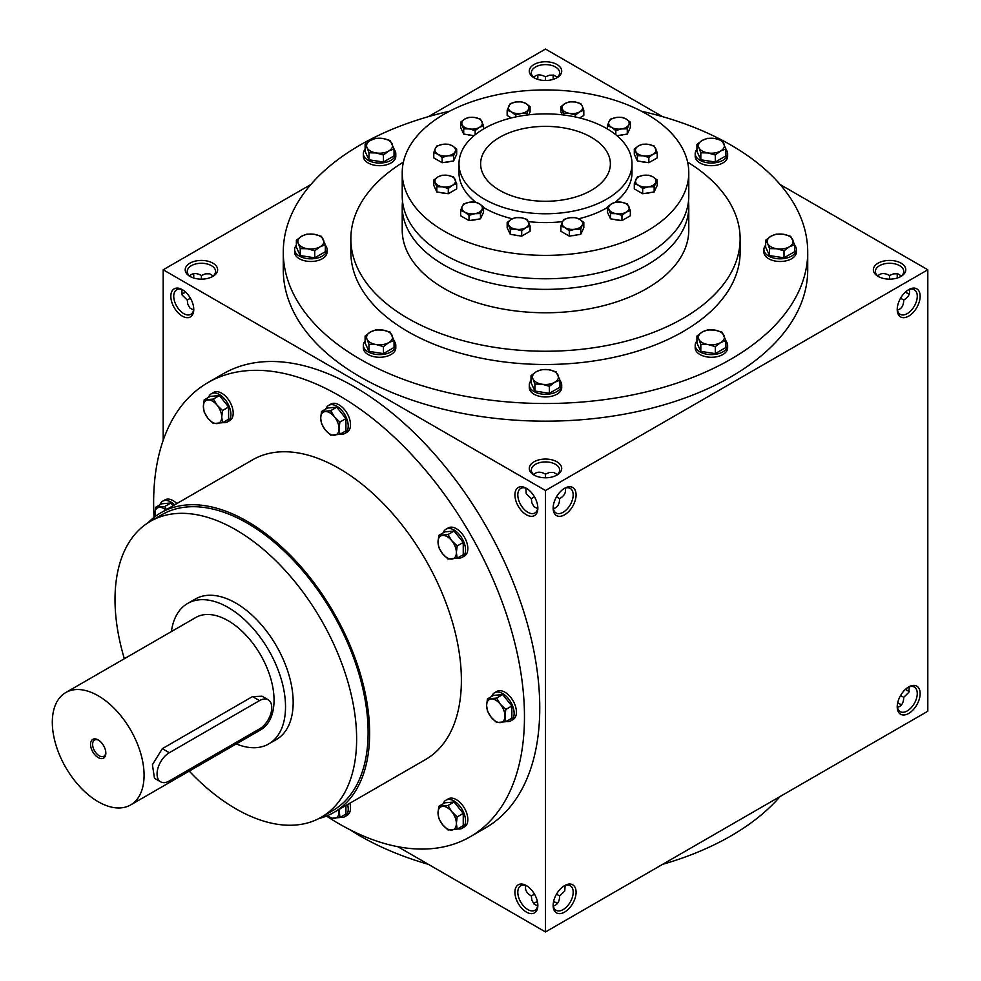 <?xml version="1.0" encoding="UTF-8"?>
<svg xmlns="http://www.w3.org/2000/svg" width="981" height="981" viewBox="0 0 981 981"><rect width="100%" height="100%" fill="white"/><g stroke="black" fill="none" stroke-linecap="round" stroke-linejoin="round"><path stroke-width="1.47" d="M193.576 310.008L189.86 307.985L187.8 304.233L187.248 300.027L190.412 298.199M187.248 300.027L182.159 295.048L181.767 289.554M193.748 308.623A14.175 8.179 60 0 1 190.841 314.325A14.175 8.179 60 0 1 176.666 306.133A14.175 8.179 60 0 1 176.666 289.775A14.175 8.179 60 0 1 183.055 290.094M201.412 279.144L201.412 275.477L205.336 273.858L209.615 273.76L213.22 275.98M201.412 275.477L201.412 275.477C196.433 272.779 192.497 272.939 189.615 275.98M553.296 79.338A14.175 8.179 60 0 1 553.137 77.205A14.175 8.179 60 0 1 553.333 75.034M545.497 80.491L545.497 76.837L549.421 75.206L553.689 75.12L557.294 77.327M545.497 76.837L545.497 76.837C540.506 74.127 536.57 74.286 533.689 77.327M181.767 294.128A14.175 8.179 120 0 0 183.754 293.221A14.175 8.179 120 0 0 185.507 292.019M193.613 277.979A14.175 8.179 120 0 0 193.772 275.857A14.175 8.179 120 0 0 193.576 273.687M556.19 78.161A14.175 8.179 0 0 0 559.66 72.79A14.175 8.179 0 0 0 545.497 64.611A14.175 8.179 0 0 0 531.322 72.79A14.175 8.179 0 0 0 534.792 78.161M534.02 77.744A16.223 9.369 0 0 0 556.963 77.744A16.223 9.369 0 0 0 556.963 64.501A16.223 9.369 0 0 0 534.02 64.501A16.223 9.369 0 0 0 534.02 77.744L534.02 77.744M534.02 475.049A16.223 9.369 0 0 0 556.963 475.049A16.223 9.369 0 0 0 556.963 461.806A16.223 9.369 0 0 0 534.02 461.806A16.223 9.369 0 0 0 534.02 475.049L534.02 475.049M556.19 475.466A14.175 8.179 0 0 0 559.66 470.095A14.175 8.179 0 0 0 545.497 461.916A14.175 8.179 0 0 0 531.322 470.095A14.175 8.179 0 0 0 534.792 475.466M537.649 508.649L533.934 506.637L531.874 502.885L531.322 498.679L534.486 496.852M553.333 508.649C557.404 507.68 559.513 504.357 559.66 498.679L556.497 496.852M878.105 276.397A16.223 9.369 0 0 0 901.036 276.397A16.223 9.369 0 0 0 901.036 263.153A16.223 9.369 0 0 0 878.105 263.153A16.223 9.369 0 0 0 878.105 276.397L878.105 276.397M900.264 276.814A14.175 8.179 0 0 0 903.746 271.443A14.175 8.179 0 0 0 889.571 263.264A14.175 8.179 0 0 0 875.395 271.443A14.175 8.179 0 0 0 878.878 276.814M897.419 310.008C901.49 309.027 903.599 305.704 903.746 300.027L900.57 298.199M557.294 903.673A14.175 8.179 0 0 0 555.516 902.422A14.175 8.179 0 0 0 553.603 901.49M537.392 901.49A14.175 8.179 0 0 0 535.479 902.422A14.175 8.179 0 0 0 533.689 903.673M556.19 902.839A16.223 9.369 0 0 0 553.542 901.747M537.441 901.747A16.223 9.369 0 0 0 534.792 902.839M901.38 705.02A14.175 8.179 0 0 0 899.589 703.769A14.175 8.179 0 0 0 897.676 702.837M900.264 704.186A16.223 9.369 0 0 0 897.615 703.095M537.686 79.338A14.175 8.179 120 0 0 537.846 77.205A14.175 8.179 120 0 0 537.649 75.034M537.441 79.253A16.223 9.369 120 0 0 537.821 76.42M183.055 293.589A16.223 9.369 120 0 0 185.323 291.848M193.367 277.905A16.223 9.369 120 0 0 193.748 275.072M900.57 695.504L903.746 697.332C903.599 703.009 901.49 706.332 897.419 707.313M556.497 894.157L559.66 895.984C559.513 901.662 557.404 904.985 553.333 905.966M534.486 894.157L531.322 895.984L531.874 900.202L533.934 903.942L537.649 905.966M889.571 279.144L889.571 275.477L893.495 273.858L897.774 273.76L901.38 275.98M889.571 275.477C884.58 272.779 880.656 272.939 877.774 275.98M545.497 477.784L545.497 474.13L549.421 472.511L553.689 472.413L557.294 474.62M545.497 474.13C540.506 471.42 536.57 471.591 533.689 474.62M397.808 846.689L545.497 931.95L927.805 711.225L927.805 269.775L780.116 184.514M545.497 931.95L545.497 490.5L163.189 269.775L163.189 440.31M163.189 269.775L310.867 184.514M428.39 116.653L545.497 49.05L662.592 116.653M189.946 276.397A16.223 9.369 0 0 0 212.889 276.397A16.223 9.369 0 0 0 212.889 263.153A16.223 9.369 0 0 0 189.946 263.153A16.223 9.369 0 0 0 189.946 276.397L189.946 276.397M641.439 111.221A262.221 151.393 180 0 1 730.919 145.065A262.221 151.393 180 0 1 807.719 252.117L807.719 269.775A262.221 151.393 180 0 1 545.497 421.168A262.221 151.393 180 0 1 283.276 269.775L283.276 252.117A262.221 151.393 180 0 1 449.543 111.221M545.497 490.5L927.805 269.775M897.223 309.506A16.223 9.369 120 0 0 908.688 316.127A16.223 9.369 120 0 0 920.153 296.262A16.223 9.369 120 0 0 908.688 289.64A16.223 9.369 120 0 0 897.223 309.506M920.153 693.567A16.223 9.369 -60 0 1 908.688 713.432A16.223 9.369 -60 0 1 897.223 706.811A16.223 9.369 -60 0 1 908.688 686.945A16.223 9.369 -60 0 1 920.153 693.567M553.137 508.158A16.223 9.369 120 0 0 564.615 514.78A16.223 9.369 120 0 0 576.08 494.915A16.223 9.369 120 0 0 564.615 488.293A16.223 9.369 120 0 0 553.137 508.158M576.08 892.22A16.223 9.369 -60 0 1 564.615 912.085A16.223 9.369 -60 0 1 553.137 905.463A16.223 9.369 -60 0 1 564.615 885.598A16.223 9.369 -60 0 1 576.08 892.22M907.94 293.589A16.223 9.369 60 0 1 905.671 291.848M897.615 277.905A16.223 9.369 60 0 1 897.247 275.072M905.671 689.153A16.223 9.369 -120 0 0 907.94 690.906M553.542 79.253A16.223 9.369 60 0 1 553.161 76.42M182.307 289.64L182.307 289.64A16.223 9.369 60 0 1 193.772 309.506A16.223 9.369 60 0 1 182.307 316.127A16.223 9.369 60 0 1 170.829 296.262A16.223 9.369 60 0 1 182.307 289.64M526.38 488.293L526.38 488.293A16.223 9.369 60 0 1 537.846 508.158A16.223 9.369 60 0 1 526.38 514.78A16.223 9.369 60 0 1 514.915 494.915A16.223 9.369 60 0 1 526.38 488.293M526.38 912.085A16.223 9.369 -120 0 0 537.846 905.463A16.223 9.369 -120 0 0 526.38 885.598A16.223 9.369 -120 0 0 514.915 892.22A16.223 9.369 -120 0 0 526.38 912.085M470.157 836.781L485.448 827.952A262.221 151.393 -120 0 0 525.644 617.834A262.221 151.393 -120 0 0 354.337 386.759A262.221 151.393 -120 0 0 223.227 373.773L207.935 382.602A262.221 151.393 60 0 1 339.046 395.588A262.221 151.393 60 0 1 510.353 626.663A262.221 151.393 60 0 1 470.157 836.781A262.221 151.393 60 0 1 326.489 816.057M606.663 128.511A86.512 49.945 180 0 1 631.997 163.827A86.512 49.945 180 0 1 545.497 213.772A86.512 49.945 180 0 1 458.985 163.827A86.512 49.945 180 0 1 512.389 117.683A86.512 49.945 180 0 1 606.663 128.511M591.371 137.34A64.881 37.462 180 0 1 610.378 163.827A64.881 37.462 180 0 1 545.497 201.277A64.881 37.462 180 0 1 480.616 163.827A64.881 37.462 180 0 1 520.666 129.222A64.881 37.462 180 0 1 591.371 137.34M687.595 162.073A194.643 112.374 180 0 1 740.128 238.874A194.643 112.374 180 0 1 545.497 351.247A194.643 112.374 180 0 1 350.855 238.874A194.643 112.374 180 0 1 403.399 162.073M740.128 238.874L740.128 252.117A194.643 112.374 180 0 1 545.497 364.491A194.643 112.374 180 0 1 350.855 252.117L350.855 238.874M807.719 252.117A262.221 151.393 180 0 1 545.497 403.51A262.221 151.393 180 0 1 283.276 252.117M780.116 796.486A262.221 151.393 180 0 1 662.592 864.347M428.39 864.347A262.221 151.393 180 0 1 349.714 829.595M124.354 658.729A170.853 98.64 60 0 1 150.4 521.328A170.853 98.64 60 0 1 235.82 529.789A170.853 98.64 60 0 1 347.433 680.336A170.853 98.64 60 0 1 321.253 817.247A170.853 98.64 60 0 1 189.235 771.103M150.4 521.328L161.865 514.706A170.853 98.64 60 0 1 247.298 523.167A170.853 98.64 60 0 1 358.911 673.714A170.853 98.64 60 0 1 332.718 810.625L321.253 817.247M187.629 603.462L195.28 599.048A81.104 46.818 60 0 1 235.82 603.07A81.104 46.818 60 0 1 288.806 674.536A81.104 46.818 60 0 1 276.372 739.515L268.733 743.929A81.104 46.818 -120 0 0 268.733 650.293A81.104 46.818 -120 0 0 187.629 603.462A81.104 46.818 -120 0 0 171.405 631.556M154.054 517.379A262.221 151.393 60 0 1 207.935 382.602M148.057 522.75A173.012 99.89 60 0 1 160.786 512.83L252.546 459.856A173.012 99.89 60 0 1 339.046 468.428A173.012 99.89 60 0 1 452.069 620.887A173.012 99.89 60 0 1 425.558 759.527L333.798 812.501A173.012 99.89 60 0 1 318.85 818.559M160.786 512.83A173.012 99.89 60 0 1 247.298 521.402A173.012 99.89 60 0 1 360.321 673.861A173.012 99.89 60 0 1 333.798 812.501M563.854 886.064A14.175 8.179 -60 0 1 570.243 885.733A14.175 8.179 -60 0 1 573.186 892.22A14.175 8.179 -60 0 1 566.993 906.481A14.175 8.179 -60 0 1 556.08 910.282A14.175 8.179 -60 0 1 553.161 904.58M565.142 885.524L564.749 891.006L559.66 895.984M553.161 507.275A14.175 8.179 120 0 0 556.08 512.965A14.175 8.179 120 0 0 570.243 504.786A14.175 8.179 120 0 0 570.243 488.428A14.175 8.179 120 0 0 563.854 488.746M559.66 498.679C564.504 495.712 566.331 492.229 565.142 488.207M907.94 687.411A14.175 8.179 -60 0 1 914.329 687.08A14.175 8.179 -60 0 1 917.26 693.567A14.175 8.179 -60 0 1 911.067 707.828A14.175 8.179 -60 0 1 900.153 711.63A14.175 8.179 -60 0 1 897.247 705.928M909.215 686.872L908.823 692.353L903.746 697.332M897.247 308.623A14.175 8.179 120 0 0 900.153 314.325A14.175 8.179 120 0 0 914.329 306.133A14.175 8.179 120 0 0 914.329 289.775A14.175 8.179 120 0 0 907.94 290.094M903.746 300.027C908.578 297.059 910.405 293.577 909.215 289.554M905.475 689.324A14.175 8.179 -120 0 0 907.241 690.526A14.175 8.179 -120 0 0 909.215 691.446M909.215 294.128A14.175 8.179 60 0 1 907.241 293.221A14.175 8.179 60 0 1 905.475 292.019M897.37 277.979A14.175 8.179 60 0 1 897.223 275.857A14.175 8.179 60 0 1 897.419 273.687M527.128 886.064A14.175 8.179 -120 0 0 520.739 885.733A14.175 8.179 -120 0 0 518.569 897.088A14.175 8.179 -120 0 0 527.827 909.571A14.175 8.179 -120 0 0 534.915 910.282A14.175 8.179 -120 0 0 537.821 904.58M531.322 895.984C526.478 893.029 524.663 889.534 525.853 885.524M537.821 507.275A14.175 8.179 60 0 1 534.915 512.965A14.175 8.179 60 0 1 520.739 504.786A14.175 8.179 60 0 1 520.739 488.428A14.175 8.179 60 0 1 527.128 488.746M525.853 488.207L526.233 493.701L531.322 498.679M212.117 276.814A14.175 8.179 0 0 0 215.587 271.443A14.175 8.179 0 0 0 201.412 263.264A14.175 8.179 0 0 0 187.248 271.443A14.175 8.179 0 0 0 190.719 276.814M98.725 740.25A9.356 5.396 -120 0 0 94.556 740.054A9.356 5.396 -120 0 0 93.121 747.547A9.356 5.396 -120 0 0 99.228 755.787A9.356 5.396 -120 0 0 103.9 756.241A9.356 5.396 -120 0 0 105.825 752.525M169.308 780.974L259.524 728.883A17.302 9.994 120 0 0 270.83 713.641A17.302 9.994 120 0 0 268.181 699.772A17.302 9.994 120 0 0 259.524 700.63L169.308 752.721A17.302 9.994 120 0 0 158.002 767.964A17.302 9.994 120 0 0 160.651 781.832A17.302 9.994 120 0 0 169.308 780.974M236.286 743.929A81.104 46.818 -120 0 0 268.733 743.929M160.651 781.832L154.483 778.264L152.411 764.739L162.294 748.675L169.308 752.721M268.181 699.772L262.001 696.203L252.509 696.584L162.294 748.675M130.632 804.935L260.615 729.889A64.881 37.462 -120 0 0 260.615 654.977A64.881 37.462 -120 0 0 195.734 617.515L65.752 692.561A64.881 37.462 -120 0 0 55.807 744.542A64.881 37.462 -120 0 0 98.198 801.722A64.881 37.462 -120 0 0 130.632 804.935A64.881 37.462 -120 0 0 130.632 730.011A64.881 37.462 -120 0 0 65.752 692.561M98.198 757.577A10.816 6.242 -120 0 0 105.838 753.163A10.816 6.242 -120 0 0 98.198 739.919A10.816 6.242 -120 0 0 90.546 744.334A10.816 6.242 -120 0 0 98.198 757.577M487.434 698.889L496.619 698.08L500.384 704.26A12.974 7.492 -120 0 0 491.211 698.963A12.974 7.492 -120 0 0 486.613 705.486A12.974 7.492 -120 0 0 491.211 717.307A12.974 7.492 -120 0 0 500.384 722.605A12.974 7.492 -120 0 0 504.97 716.081A12.974 7.492 -120 0 0 500.384 704.26L505.791 709.484L504.97 716.081L505.791 721.722L496.619 722.543L491.211 717.307L487.434 711.127L486.613 705.486L487.434 698.889L493.504 695.394L502.677 694.573L496.619 698.08M506.245 721.452A16.223 9.369 -120 0 0 510.782 720.851L513.075 719.527A16.223 9.369 -120 0 0 513.075 700.802A16.223 9.369 -120 0 0 496.864 691.433L494.571 692.758A16.223 9.369 -120 0 0 491.775 696.387M510.782 720.851A16.223 9.369 -120 0 0 510.782 702.126A16.223 9.369 -120 0 0 494.571 692.758M505.791 721.722L511.849 718.227L511.849 705.989L502.677 694.573M511.849 705.989L505.791 709.484M438.838 535.356L448.01 534.547L451.787 540.727A12.974 7.492 -120 0 0 442.615 535.43A12.974 7.492 -120 0 0 438.017 541.953A12.974 7.492 -120 0 0 442.615 553.775A12.974 7.492 -120 0 0 451.787 559.072A12.974 7.492 -120 0 0 456.373 552.548A12.974 7.492 -120 0 0 451.787 540.727L457.195 545.951L456.373 552.548L457.195 558.189L448.01 559.011L442.615 553.775L438.838 547.594L438.017 541.953L438.838 535.356L444.908 531.861L454.08 531.04L448.01 534.547M457.649 557.919A16.223 9.369 -120 0 0 462.186 557.318L464.479 555.994A16.223 9.369 -120 0 0 464.479 537.269A16.223 9.369 -120 0 0 448.268 527.901L445.963 529.225A16.223 9.369 -120 0 0 443.179 532.855M462.186 557.318A16.223 9.369 -120 0 0 462.186 538.594A16.223 9.369 -120 0 0 445.963 529.225M457.195 558.189L463.253 554.694L463.253 542.456L454.08 531.04M463.253 542.456L457.195 545.951M321.51 411.505L330.695 410.696L334.46 416.876A12.974 7.492 -120 0 0 325.287 411.579A12.974 7.492 -120 0 0 320.701 418.102A12.974 7.492 -120 0 0 325.287 429.923A12.974 7.492 -120 0 0 334.46 435.221A12.974 7.492 -120 0 0 339.046 428.697A12.974 7.492 -120 0 0 334.46 416.876L339.867 422.1L339.046 428.697L339.867 434.338L330.695 435.159L325.287 429.923L321.51 423.743L320.701 418.102L321.51 411.505L327.58 408.01L336.753 407.189L330.695 410.696M340.333 434.068A16.223 9.369 -120 0 0 344.858 433.467L347.164 432.143A16.223 9.369 -120 0 0 347.164 413.418A16.223 9.369 -120 0 0 330.94 404.049L328.647 405.374A16.223 9.369 -120 0 0 325.851 409.003M344.858 433.467A16.223 9.369 -120 0 0 344.858 414.742A16.223 9.369 -120 0 0 328.647 405.374M339.867 434.338L345.925 430.843L345.925 418.605L336.753 407.189M345.925 418.605L339.867 422.1M204.195 399.892L213.368 399.071L217.132 405.251A12.974 7.492 -120 0 0 207.96 399.954A12.974 7.492 -120 0 0 203.374 406.477A12.974 7.492 -120 0 0 207.96 418.298A12.974 7.492 -120 0 0 217.132 423.596A12.974 7.492 -120 0 0 221.718 417.072A12.974 7.492 -120 0 0 217.132 405.251L222.54 410.487L221.718 417.072L222.54 422.713L213.368 423.534L207.96 418.298L204.195 412.118L203.374 406.477L204.195 399.892L210.253 396.385L219.425 395.564L213.368 399.071M223.006 422.455A16.223 9.369 -120 0 0 227.543 421.855L229.836 420.53A16.223 9.369 -120 0 0 229.836 401.793A16.223 9.369 -120 0 0 213.613 392.437L211.32 393.761A16.223 9.369 -120 0 0 208.536 397.379M227.543 421.855A16.223 9.369 -120 0 0 227.543 403.117A16.223 9.369 -120 0 0 211.32 393.761M222.54 422.713L228.61 419.218L228.61 406.98L219.425 395.564M228.61 406.98L222.54 410.487M173.048 505.755L170.829 502.983L161.657 503.805L155.599 507.312L164.771 506.49L166.402 509.593M170.829 502.983L164.771 506.49M165.838 509.912A12.974 7.492 -120 0 0 159.363 507.373A12.974 7.492 -120 0 0 154.777 513.897A12.974 7.492 -120 0 0 155.047 516.619M176.874 503.547A16.223 9.369 -120 0 0 165.016 499.844L162.723 501.168A16.223 9.369 -120 0 0 159.94 504.798M174.581 504.872A16.223 9.369 -120 0 0 162.723 501.168M154.973 516.68L155.599 507.312M327.654 815.579A12.974 7.492 -120 0 0 334.46 818.399A12.974 7.492 -120 0 0 339.046 811.876A12.974 7.492 -120 0 0 338.85 809.583M345.925 805.499L345.925 814.022L339.867 817.516L339.181 809.386M340.333 817.259A16.223 9.369 -120 0 0 344.858 816.658L347.164 815.334A16.223 9.369 -120 0 0 349.886 803.206M344.858 816.658A16.223 9.369 -120 0 0 347.593 804.53M339.867 817.516L330.695 818.338L327.568 815.616M438.838 806.308L448.01 805.487L451.787 811.667A12.974 7.492 -120 0 0 442.615 806.37A12.974 7.492 -120 0 0 438.017 812.906A12.974 7.492 -120 0 0 442.615 824.727A12.974 7.492 -120 0 0 451.787 830.024A12.974 7.492 -120 0 0 456.373 823.5A12.974 7.492 -120 0 0 451.787 811.667L457.195 816.903L456.373 823.5L457.195 829.141L448.01 829.963L442.615 824.727L438.838 818.546L438.017 812.906L438.838 806.308L444.908 802.814L454.08 801.992L448.01 805.487M457.649 828.871A16.223 9.369 -120 0 0 462.186 828.271L464.479 826.946A16.223 9.369 -120 0 0 464.479 808.221A16.223 9.369 -120 0 0 448.268 798.853L445.963 800.177A16.223 9.369 -120 0 0 443.179 803.807M462.186 828.271A16.223 9.369 -120 0 0 462.186 809.546A16.223 9.369 -120 0 0 445.963 800.177M457.195 829.141L463.253 825.646L463.253 813.408L454.08 801.992M463.253 813.408L457.195 816.903M715.296 346.612L708.061 344.552L700.826 344.38L698.877 339.254A12.974 7.492 0 0 0 708.061 344.552A12.974 7.492 0 0 0 720.594 342.614A12.974 7.492 0 0 0 723.953 335.379A12.974 7.492 0 0 0 714.769 330.082A12.974 7.492 0 0 0 702.237 332.019A12.974 7.492 0 0 0 698.877 339.254L696.939 336.017L702.237 332.019L707.534 329.91L714.769 330.082L722.016 332.142L725.891 340.505L720.594 342.614L715.296 346.612L715.296 353.614L725.891 347.495L725.891 340.505M696.939 336.017L696.939 343.019L700.826 351.382L700.826 344.38M700.826 351.382L715.296 353.614M696.939 341.032A16.223 9.369 0 0 0 695.198 345.263L695.198 347.912A16.223 9.369 0 0 0 711.421 357.268A16.223 9.369 0 0 0 727.632 347.912L727.632 345.263A16.223 9.369 0 0 0 725.891 341.032M695.198 345.263A16.223 9.369 0 0 0 711.421 354.619A16.223 9.369 0 0 0 727.632 345.263M549.372 386.293L542.137 384.233L534.903 384.062L532.965 378.936A12.974 7.492 0 0 0 542.137 384.233A12.974 7.492 0 0 0 554.67 382.296A12.974 7.492 0 0 0 558.03 375.049A12.974 7.492 0 0 0 548.857 369.751A12.974 7.492 0 0 0 536.313 371.701A12.974 7.492 0 0 0 532.965 378.936L531.015 375.698L536.313 371.701L541.61 369.579L548.857 369.751L556.092 371.824L559.967 380.174L554.67 382.296L549.372 386.293L549.372 393.295L559.967 387.176L559.967 380.174M531.015 375.698L531.015 382.7L534.903 391.051L534.903 384.062M534.903 391.051L549.372 393.295M531.015 380.714A16.223 9.369 0 0 0 529.274 384.944L529.274 387.593A16.223 9.369 0 0 0 545.497 396.949A16.223 9.369 0 0 0 561.708 387.593L561.708 384.944A16.223 9.369 0 0 0 559.967 380.714M529.274 384.944A16.223 9.369 0 0 0 545.497 394.301A16.223 9.369 0 0 0 561.708 384.944M383.448 346.612L376.214 344.552L368.979 344.38L367.041 339.254A12.974 7.492 0 0 0 376.214 344.552A12.974 7.492 0 0 0 388.746 342.614A12.974 7.492 0 0 0 392.106 335.379A12.974 7.492 0 0 0 382.933 330.082A12.974 7.492 0 0 0 370.401 332.019A12.974 7.492 0 0 0 367.041 339.254L365.104 336.017L370.401 332.019L375.698 329.91L382.933 330.082L390.168 332.142L394.043 340.505L388.746 342.614L383.448 346.612L383.448 353.614L394.043 347.495L394.043 340.505M365.104 336.017L365.104 343.019L368.979 351.382L368.979 344.38M368.979 351.382L383.448 353.614M365.104 341.032A16.223 9.369 0 0 0 363.35 345.263L363.35 347.912A16.223 9.369 0 0 0 379.573 357.268A16.223 9.369 0 0 0 395.797 347.912L395.797 345.263A16.223 9.369 0 0 0 394.043 341.032M363.35 345.263A16.223 9.369 0 0 0 379.573 354.619A16.223 9.369 0 0 0 395.797 345.263M314.729 250.817L307.482 248.757L300.247 248.585L298.31 243.46A12.974 7.492 0 0 0 307.482 248.757A12.974 7.492 0 0 0 320.027 246.82A12.974 7.492 0 0 0 323.374 239.585A12.974 7.492 0 0 0 314.202 234.287A12.974 7.492 0 0 0 301.67 236.225A12.974 7.492 0 0 0 298.31 243.46L296.372 240.222L301.67 236.225L306.967 234.116L314.202 234.287L321.437 236.347L325.324 244.71L320.027 246.82L314.729 250.817L314.729 257.819L325.324 251.7L325.324 244.71M296.372 240.222L296.372 247.224L300.247 255.587L300.247 248.585M300.247 255.587L314.729 257.819M296.372 245.238A16.223 9.369 0 0 0 294.631 249.468L294.631 252.117A16.223 9.369 0 0 0 310.842 261.486A16.223 9.369 0 0 0 327.065 252.117L327.065 249.468A16.223 9.369 0 0 0 325.324 245.238M294.631 249.468A16.223 9.369 0 0 0 310.842 258.837A16.223 9.369 0 0 0 327.065 249.468M383.448 155.023L376.214 152.962L368.979 152.791L367.041 147.665A12.974 7.492 0 0 0 376.214 152.962A12.974 7.492 0 0 0 388.746 151.025A12.974 7.492 0 0 0 392.106 143.79A12.974 7.492 0 0 0 382.933 138.493A12.974 7.492 0 0 0 370.401 140.43A12.974 7.492 0 0 0 367.041 147.665L365.104 144.428L370.401 140.43L375.698 138.321L382.933 138.493L390.168 140.553L394.043 148.916L388.746 151.025L383.448 155.023L383.448 162.024L394.043 155.905L394.043 148.916M365.104 144.428L365.104 151.43L368.979 159.793L368.979 152.791M368.979 159.793L383.448 162.024M365.104 149.443A16.223 9.369 0 0 0 363.35 153.674L363.35 156.322A16.223 9.369 0 0 0 379.573 165.691A16.223 9.369 0 0 0 395.797 156.322L395.797 153.674A16.223 9.369 0 0 0 394.043 149.443M363.35 153.674A16.223 9.369 0 0 0 379.573 163.042A16.223 9.369 0 0 0 395.797 153.674M715.296 155.023L708.061 152.962L700.826 152.791L698.877 147.665A12.974 7.492 0 0 0 708.061 152.962A12.974 7.492 0 0 0 720.594 151.025A12.974 7.492 0 0 0 723.953 143.79A12.974 7.492 0 0 0 714.769 138.493A12.974 7.492 0 0 0 702.237 140.43A12.974 7.492 0 0 0 698.877 147.665L696.939 144.428L702.237 140.43L707.534 138.321L714.769 138.493L722.016 140.553L725.891 148.916L720.594 151.025L715.296 155.023L715.296 162.024L725.891 155.905L725.891 148.916M696.939 144.428L696.939 151.43L700.826 159.793L700.826 152.791M700.826 159.793L715.296 162.024M696.939 149.443A16.223 9.369 0 0 0 695.198 153.674L695.198 156.322A16.223 9.369 0 0 0 711.421 165.691A16.223 9.369 0 0 0 727.632 156.322L727.632 153.674A16.223 9.369 0 0 0 725.891 149.443M695.198 153.674A16.223 9.369 0 0 0 711.421 163.042A16.223 9.369 0 0 0 727.632 153.674M784.015 250.817L776.78 248.757L769.545 248.585L767.608 243.46A12.974 7.492 0 0 0 776.78 248.757A12.974 7.492 0 0 0 789.313 246.82A12.974 7.492 0 0 0 792.673 239.585A12.974 7.492 0 0 0 783.5 234.287A12.974 7.492 0 0 0 770.968 236.225A12.974 7.492 0 0 0 767.608 243.46L765.671 240.222L770.968 236.225L776.265 234.116L783.5 234.287L790.735 236.347L794.61 244.71L789.313 246.82L784.015 250.817L784.015 257.819L794.61 251.7L794.61 244.71M765.671 240.222L765.671 247.224L769.545 255.587L769.545 248.585M769.545 255.587L784.015 257.819M765.671 245.238A16.223 9.369 0 0 0 763.917 249.468L763.917 252.117A16.223 9.369 0 0 0 780.14 261.486A16.223 9.369 0 0 0 796.364 252.117L796.364 249.468A16.223 9.369 0 0 0 794.61 245.238M763.917 249.468A16.223 9.369 0 0 0 780.14 258.837A16.223 9.369 0 0 0 796.364 249.468M442.149 157.438L437.955 154.275L433.761 152.595L435.306 148.548A10.276 5.935 0 0 0 437.955 154.275A10.276 5.935 0 0 0 447.888 155.807A10.276 5.935 0 0 0 455.147 151.614A10.276 5.935 0 0 0 452.486 145.887A10.276 5.935 0 0 0 442.566 144.354A10.276 5.935 0 0 0 435.306 148.548L436.839 145.985L442.566 144.354L448.292 144.207L452.486 145.887L456.68 149.051L453.614 155.672L447.888 155.807L442.149 157.438L442.149 162.711L453.614 160.933L453.614 155.672M442.149 162.711L433.761 157.867L433.761 152.595M610.513 213.564L607.435 206.942L607.435 212.215L610.513 218.824L610.513 213.564L616.24 213.699A10.276 5.935 0 0 0 626.16 212.166L621.966 215.329L616.24 213.699A10.276 5.935 0 0 1 608.98 209.505A10.276 5.935 0 0 1 611.629 203.778L607.435 206.942M615.823 202.098L621.562 202.233L627.288 203.876L630.354 210.486L626.16 212.166A10.276 5.935 0 0 0 628.821 206.427A10.276 5.935 0 0 0 621.562 202.233A10.276 5.935 0 0 0 611.629 203.778L615.823 202.098M610.513 218.824L621.966 220.602L630.354 215.759L630.354 210.486M621.966 220.602L621.966 215.329M463.706 128.805L460.629 122.184L460.629 127.456L463.706 134.066L463.706 128.805L469.433 128.94A10.276 5.935 0 0 0 479.353 127.407L475.16 130.571L469.433 128.94A10.276 5.935 0 0 1 462.174 124.746A10.276 5.935 0 0 1 464.822 119.02L460.629 122.184M469.016 117.34L474.755 117.487L480.482 119.118L483.547 125.727L479.353 127.407A10.276 5.935 0 0 0 482.014 121.681A10.276 5.935 0 0 0 474.755 117.487A10.276 5.935 0 0 0 464.822 119.02L469.016 117.34M483.547 128.965L483.547 125.727M475.16 134.753L475.16 130.571M463.706 134.066L474.044 135.672M634.302 183.619L637.38 177.009L643.107 175.366A10.276 5.935 0 0 0 635.847 179.56A10.276 5.935 0 0 0 638.496 185.299L634.302 183.619L634.302 188.892L642.69 193.735L642.69 188.462L638.496 185.299A10.276 5.935 0 0 0 648.429 186.831L642.69 188.462M653.027 176.911L648.833 175.231L643.107 175.366A10.276 5.935 0 0 1 653.027 176.911L657.221 180.075L654.155 186.697L648.429 186.831A10.276 5.935 0 0 0 655.688 182.638A10.276 5.935 0 0 0 653.027 176.911M642.69 193.735L654.155 191.957L657.221 185.348L657.221 180.075M654.155 191.957L654.155 186.697M507.165 110.215L510.243 103.606L515.969 101.975L521.696 101.828L525.89 103.508A10.276 5.935 0 0 0 515.969 101.975A10.276 5.935 0 0 0 508.71 106.169A10.276 5.935 0 0 0 511.359 111.895L507.165 110.215L507.165 115.488L511.395 117.928M530.083 106.671L525.89 103.508A10.276 5.935 0 0 1 528.551 109.234L527.018 113.293L521.291 113.428L515.552 115.059L511.359 111.895A10.276 5.935 0 0 0 521.291 113.428A10.276 5.935 0 0 0 528.551 109.234L530.083 106.671L530.083 111.944L528.747 114.826M527.018 115.035L527.018 113.293M515.552 116.972L515.552 115.059M637.38 155.672L634.302 149.051L634.302 154.324L637.38 160.933L637.38 155.672L643.107 155.807A10.276 5.935 0 0 0 653.027 154.275L648.833 157.438L643.107 155.807A10.276 5.935 0 0 1 635.847 151.614A10.276 5.935 0 0 1 638.496 145.887L634.302 149.051M642.69 144.207L648.429 144.354L654.155 145.985L657.221 152.595L653.027 154.275A10.276 5.935 0 0 0 655.688 148.548A10.276 5.935 0 0 0 648.429 144.354A10.276 5.935 0 0 0 638.496 145.887L642.69 144.207M637.38 160.933L648.833 162.711L657.221 157.867L657.221 152.595M648.833 162.711L648.833 157.438M563.977 115.035L560.899 106.671L560.899 111.944L562.248 114.826M560.899 106.671L565.093 103.508A10.276 5.935 0 0 1 575.025 101.975L580.752 103.606L582.285 106.169A10.276 5.935 0 0 0 575.025 101.975L569.287 101.828L565.093 103.508A10.276 5.935 0 0 0 562.444 109.234A10.276 5.935 0 0 0 569.703 113.428L563.977 113.293M582.285 106.169L583.818 110.215L579.624 111.895L575.43 115.059L569.703 113.428A10.276 5.935 0 0 0 579.624 111.895A10.276 5.935 0 0 0 582.285 106.169M579.599 117.928L583.818 115.488L583.818 110.215M575.43 116.972L575.43 115.059M615.823 130.571L611.629 127.407L607.435 125.727L608.98 121.681A10.276 5.935 0 0 0 611.629 127.407A10.276 5.935 0 0 0 621.562 128.94L615.823 130.571L615.823 134.753M607.435 128.965L607.435 125.727M610.513 119.118L616.24 117.487L621.966 117.34L626.16 119.02A10.276 5.935 0 0 0 616.24 117.487A10.276 5.935 0 0 0 608.98 121.681L610.513 119.118M630.354 122.184L626.16 119.02A10.276 5.935 0 0 1 628.821 124.746L627.288 128.805L621.562 128.94A10.276 5.935 0 0 0 628.821 124.746L630.354 122.184L630.354 127.456L627.288 134.066L627.288 128.805M616.939 135.672L627.288 134.066M440.628 192.546A8.866 5.113 0 0 0 445.411 193.282M471.91 220.149A8.866 5.113 0 0 0 476.68 219.413M462.174 206.427A10.276 5.935 0 0 0 464.822 212.166A10.276 5.935 0 0 0 474.755 213.699A10.276 5.935 0 0 0 482.014 209.505A10.276 5.935 0 0 0 479.353 203.778A10.276 5.935 0 0 0 469.433 202.233A10.276 5.935 0 0 0 462.174 206.427L463.706 203.876L469.433 202.233L475.16 202.098L479.353 203.778L483.547 206.942L480.482 213.564L474.755 213.699L469.016 215.329L464.822 212.166L460.629 210.486L462.174 206.427M469.016 215.329L469.016 220.602L460.629 215.759L460.629 210.486M469.016 220.602L480.482 218.824L483.547 212.215L483.547 206.942M480.482 218.824L480.482 213.564M510.243 229.076L507.165 222.454L507.165 227.727L510.243 234.336L510.243 229.076L515.969 229.211A10.276 5.935 0 0 0 525.89 227.678L521.696 230.842L515.969 229.211A10.276 5.935 0 0 1 508.71 225.017A10.276 5.935 0 0 1 511.359 219.29L507.165 222.454M515.552 217.61L521.291 217.745L527.018 219.388L530.083 225.998L525.89 227.678A10.276 5.935 0 0 0 528.551 221.939A10.276 5.935 0 0 0 521.291 217.745A10.276 5.935 0 0 0 511.359 219.29L515.552 217.61M510.243 234.336L521.696 236.114L530.083 231.271L530.083 225.998M521.696 236.114L521.696 230.842M436.839 186.697L433.761 180.075L433.761 185.348L436.839 191.957L436.839 186.697L442.566 186.831A10.276 5.935 0 0 0 452.486 185.299L448.292 188.462L442.566 186.831A10.276 5.935 0 0 1 435.306 182.638A10.276 5.935 0 0 1 437.955 176.911L433.761 180.075M442.149 175.231L447.888 175.366L453.614 177.009L456.68 183.619L452.486 185.299A10.276 5.935 0 0 0 455.147 179.56A10.276 5.935 0 0 0 447.888 175.366A10.276 5.935 0 0 0 437.955 176.911L442.149 175.231M436.839 191.957L448.292 193.735L456.68 188.892L456.68 183.619M448.292 193.735L448.292 188.462M569.287 230.842L565.093 227.678L560.899 225.998L562.444 221.939A10.276 5.935 0 0 0 565.093 227.678A10.276 5.935 0 0 0 575.025 229.211L569.287 230.842L569.287 236.114L580.752 234.336L580.752 229.076L575.025 229.211A10.276 5.935 0 0 0 582.285 225.017L580.752 229.076M569.287 236.114L560.899 231.271L560.899 225.998M563.977 219.388L569.703 217.745L575.43 217.61L579.624 219.29A10.276 5.935 0 0 0 569.703 217.745A10.276 5.935 0 0 0 562.444 221.939L563.977 219.388M583.818 222.454L579.624 219.29A10.276 5.935 0 0 1 582.285 225.017L583.818 222.454L583.818 227.727L580.752 234.336M453.614 160.933L456.68 154.324L456.68 149.051M646.81 114.164A143.275 82.723 0 0 0 490.659 96.236A143.275 82.723 0 0 0 402.222 172.656A143.275 82.723 0 0 0 545.497 255.379A143.275 82.723 0 0 0 688.772 172.656A143.275 82.723 0 0 0 646.81 114.164M467.496 134.655A8.866 5.113 0 0 0 472.278 135.39M445.043 162.257A8.866 5.113 0 0 0 449.813 161.522M514.032 234.925A8.866 5.113 0 0 0 518.814 235.661M572.181 235.661A8.866 5.113 0 0 0 576.951 234.925M614.302 219.413A8.866 5.113 0 0 0 619.085 220.149M645.584 193.282A8.866 5.113 0 0 0 650.354 192.546M641.169 161.522A8.866 5.113 0 0 0 645.952 162.257M618.717 135.39A8.866 5.113 0 0 0 623.487 134.655M458.985 163.827L458.985 172.656A86.512 49.945 0 0 0 475.859 202.282M483.547 207.518A86.512 49.945 0 0 0 512.315 218.775M528.391 221.608A86.512 49.945 0 0 0 562.591 221.608M578.667 218.775A86.512 49.945 0 0 0 607.435 207.518M615.124 202.282A86.512 49.945 0 0 0 631.997 172.656L631.997 163.827M402.517 201.35A143.275 82.723 0 0 0 402.222 206.648L402.222 230.044A143.275 82.723 0 0 0 545.497 312.767A143.275 82.723 0 0 0 688.772 230.044L688.772 206.648A143.275 82.723 0 0 0 688.478 201.35M402.222 206.648A143.275 82.723 0 0 0 545.497 289.37A143.275 82.723 0 0 0 688.772 206.648M402.222 172.656L402.222 196.053A143.275 82.723 0 0 0 545.497 278.776A143.275 82.723 0 0 0 688.772 196.053L688.772 172.656M252.509 696.584L259.524 700.63"/></g></svg>
